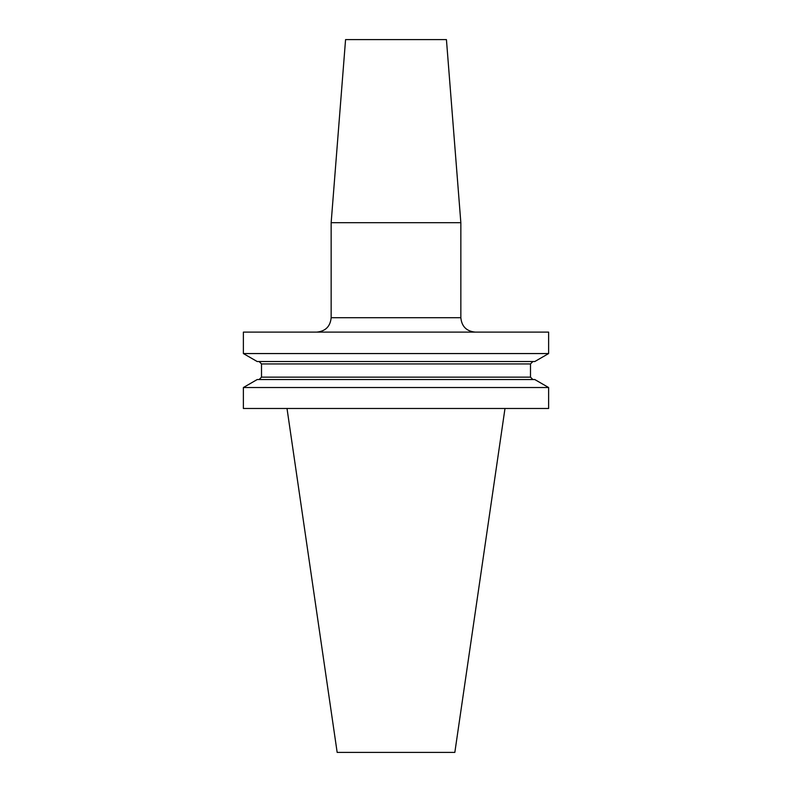 <?xml version="1.0" encoding="UTF-8"?>
<svg xmlns="http://www.w3.org/2000/svg" width="792" height="792" viewBox="0 0 792 792"><rect width="100%" height="100%" fill="white"/><g stroke="black" fill="none" stroke-linecap="round" stroke-linejoin="round"><path stroke-width="1.19" d="M548.618 387.526L548.618 408.484L243.382 408.484L243.382 387.526L548.618 387.526L534.798 379.546L257.202 379.546L243.382 387.526M548.618 332.115L243.382 332.115L243.382 353.559L548.618 353.559L548.618 332.115M548.618 353.559L534.798 361.538L257.202 361.538L243.382 353.559M446.431 39.6L345.569 39.6L331.155 222.691L460.845 222.691L446.431 39.6M504.989 408.484L454.836 752.4L337.164 752.4L287.011 408.484M530.491 363.934L530.491 377.15L261.508 377.15L261.508 363.934L530.491 363.934L532.887 361.538M316.75 332.115C325.502 331.264 330.304 326.462 331.155 317.711L460.845 317.711L460.845 222.691M261.508 363.934L259.113 361.538M261.508 377.15L259.113 379.546M530.491 377.15L532.887 379.546M460.845 317.711C461.696 326.462 466.498 331.264 475.25 332.115M331.155 317.711L331.155 222.691"/></g></svg>
